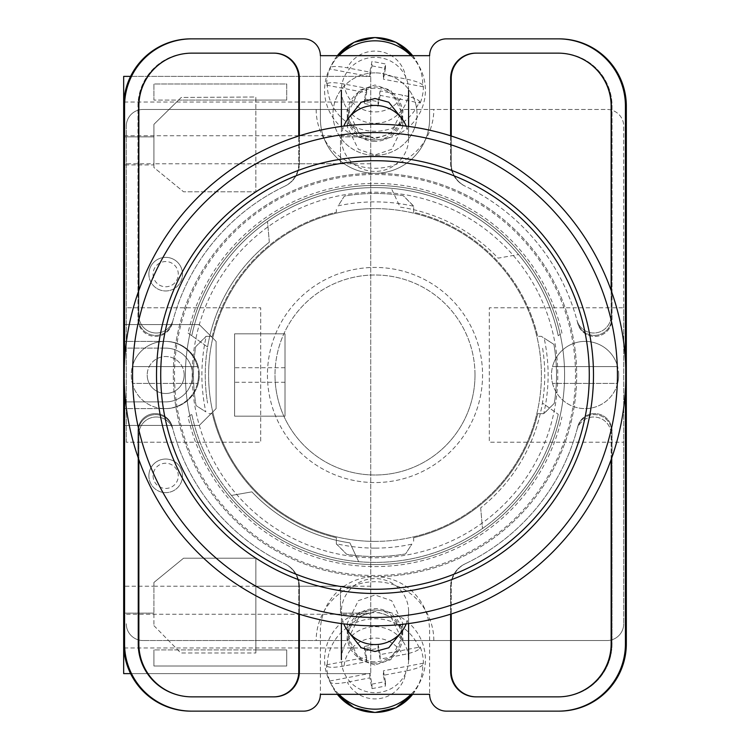<?xml version="1.0" encoding="UTF-8"?>
<svg xmlns="http://www.w3.org/2000/svg" width="750" height="750" viewBox="0 0 750 750"><rect width="100%" height="100%" fill="white"/><g stroke="black" fill="none" stroke-linecap="round" stroke-linejoin="round"><path stroke-width="0.56" stroke-dasharray="3.75 2.81" d="M575.503 375A200.503 200.503 0 0 1 375 575.503A200.503 200.503 0 0 1 174.497 375A200.503 200.503 0 0 1 375 174.497A200.503 200.503 0 0 1 575.503 375M185.419 375A189.581 189.581 0 0 0 375 564.581A189.581 189.581 0 0 0 564.581 375A189.581 189.581 0 0 0 375 185.419A189.581 189.581 0 0 0 185.419 375A189.581 189.581 0 0 0 375 564.581A189.581 189.581 0 0 0 564.581 375A189.581 189.581 0 0 0 375 185.419A189.581 189.581 0 0 0 185.419 375M375 663.103A27.731 27.225 180 0 1 347.269 635.887A27.731 27.225 180 0 1 375 608.663A27.731 27.225 180 0 1 402.731 635.887A27.731 27.225 180 0 1 375 663.103M401.353 632.053L402.731 623.259L391.641 600.656L375 595.012L358.359 600.656L347.269 623.259L348.647 632.053M375 141.337A27.731 27.225 0 0 1 347.269 114.112A27.731 27.225 0 0 1 375 86.897A27.731 27.225 0 0 1 402.731 114.112A27.731 27.225 0 0 1 375 141.337M348.647 117.947L347.269 126.741L358.359 149.344L375 154.987L391.641 149.344L402.731 126.741L401.353 117.947M375 72.872A42.019 41.241 180 0 0 332.981 114.112A42.019 41.241 180 0 0 375 155.363A42.019 41.241 180 0 0 417.019 114.112A42.019 41.241 180 0 0 375 72.872A42.019 41.241 180 0 0 332.981 114.112A42.019 41.241 180 0 0 375 155.363A42.019 41.241 180 0 0 417.019 114.112A42.019 41.241 180 0 0 375 72.872M188.053 416.944L191.766 414.291A187.397 187.397 0 0 0 558.234 414.291L542.419 403.012A169.753 169.753 0 0 1 480.675 507.844A169.753 169.753 0 0 0 542.419 346.988A169.753 169.753 0 0 1 542.419 403.012L558.234 414.291A187.397 187.397 0 0 1 231.45 495.459L251.878 491.85A169.753 169.753 0 0 0 349.903 542.888L358.669 561.684L349.903 542.888A169.753 169.753 0 0 1 251.878 491.85L231.45 495.459A187.397 187.397 0 0 1 191.766 414.291L188.053 416.944A191.597 191.597 0 0 0 561.947 416.944M375 665.006L359.166 659.625L348.619 638.128L359.166 616.622L375 611.25L390.834 616.622L401.381 638.128L390.834 659.625L375 665.006M375 661.781A26.381 25.903 180 0 1 348.619 635.887A26.381 25.903 180 0 1 375 609.984A26.381 25.903 180 0 1 401.381 635.887A26.381 25.903 180 0 1 375 661.781M375 138.75L359.166 133.378L348.619 111.872L359.166 90.375L375 84.994L390.834 90.375L401.381 111.872L390.834 133.378L375 138.75M375 88.219A26.381 25.903 180 0 0 348.619 114.112A26.381 25.903 180 0 0 375 140.016A26.381 25.903 180 0 0 401.381 114.112A26.381 25.903 180 0 0 375 88.219M188.053 333.056L207.581 346.988A169.753 169.753 0 0 1 269.325 242.156A169.753 169.753 0 0 0 207.581 403.012A169.753 169.753 0 0 1 207.581 346.988L191.766 335.709A187.397 187.397 0 0 1 558.234 335.709L561.947 333.056A191.597 191.597 0 0 0 188.053 333.056L191.766 335.709A187.397 187.397 0 0 1 518.55 254.541L498.122 258.15A169.753 169.753 0 0 0 400.097 207.112L391.331 188.316L400.097 207.112A169.753 169.753 0 0 1 498.122 258.15L518.55 254.541A187.397 187.397 0 0 1 558.234 335.709L561.947 333.056M558.197 711.141A67.228 67.228 0 0 0 625.425 643.913A67.228 67.228 0 0 1 558.197 711.141L559.097 711.141A67.228 67.228 0 0 0 626.325 643.913L626.325 106.087A67.228 67.228 0 0 0 559.097 38.859L558.197 38.859A67.228 67.228 0 0 1 625.425 106.087L625.425 643.913A67.228 67.228 0 0 1 558.197 711.141L446.428 711.141A16.809 16.809 0 0 1 429.619 694.331L320.381 694.331L320.381 631.303A54.619 54.619 0 0 1 375 576.684A54.619 54.619 0 0 1 429.619 631.303L429.619 694.331L429.619 631.303A54.619 54.619 0 0 0 375 576.684A54.619 54.619 0 0 0 320.381 631.303L320.381 694.331A16.809 16.809 0 0 1 303.572 711.141L191.803 711.141A67.228 67.228 0 0 1 124.575 643.913A67.228 67.228 0 0 0 191.803 711.141A67.228 67.228 0 0 1 124.575 643.913L124.575 106.087A67.228 67.228 0 0 1 191.803 38.859L190.903 38.859A67.228 67.228 0 0 0 123.675 106.087L123.675 643.913A67.228 67.228 0 0 0 190.903 711.141L191.803 711.141M558.197 38.859A67.228 67.228 0 0 1 625.425 106.087L625.425 643.913L625.425 106.087A67.228 67.228 0 0 0 558.197 38.859L446.428 38.859A16.809 16.809 0 0 0 429.619 55.669L429.619 118.697A54.619 54.619 0 0 1 375 173.316A54.619 54.619 0 0 1 320.381 118.697L320.381 55.669A16.809 16.809 0 0 0 303.572 38.859L191.803 38.859A67.228 67.228 0 0 0 124.575 106.087A67.228 67.228 0 0 1 191.803 38.859M429.619 55.669L320.381 55.669L320.381 118.697A54.619 54.619 0 0 0 375 173.316A54.619 54.619 0 0 0 429.619 118.697L429.619 55.669M611.138 459.628L611.138 434.438A17.409 17.409 0 0 0 576.919 429.872A209.241 209.241 0 0 1 465 563.897A25.209 25.209 0 0 0 450.628 586.659L450.628 614.166M299.372 614.166L299.372 586.659A25.209 25.209 0 0 0 285 563.897A209.241 209.241 0 0 1 173.081 429.872A17.409 17.409 0 0 0 138.863 434.438L138.863 459.628M450.628 135.834L450.628 163.341A25.209 25.209 0 0 0 465 186.103A209.241 209.241 0 0 1 576.919 320.128A17.409 17.409 0 0 0 611.138 315.562L611.138 290.372M138.863 290.372L138.863 315.562A17.409 17.409 0 0 0 173.081 320.128A209.241 209.241 0 0 1 285 186.103A25.209 25.209 0 0 0 299.372 163.341L299.372 135.834M124.575 389.522L124.575 360.478M625.425 360.478L625.425 389.522M476.438 53.147L475.837 53.147A25.209 25.209 0 0 0 450.628 78.356L450.628 163.341A25.209 25.209 0 0 0 465 186.103A209.241 209.241 0 0 1 465.366 186.272A209.241 209.241 0 0 1 465.525 186.356A25.209 25.209 0 0 1 451.228 163.622L451.228 78.356A25.209 25.209 0 0 1 476.438 53.147L559.097 53.147A52.941 52.941 0 0 1 612.038 106.087L612.038 318.984A17.409 17.409 0 0 1 577.753 323.287A209.241 209.241 0 0 0 577.509 322.331A17.409 17.409 0 0 0 611.775 317.944L611.775 106.087A52.941 52.941 0 0 0 558.825 53.147L558.197 53.147A52.941 52.941 0 0 1 611.138 106.087L611.138 315.562A17.409 17.409 0 0 1 576.919 320.128A209.241 209.241 0 0 1 577.509 322.331A17.409 17.409 0 0 0 611.775 317.944L611.775 106.087A52.941 52.941 0 0 0 558.825 53.147L559.097 53.147A52.941 52.941 0 0 1 612.038 106.087L612.038 318.984A17.409 17.409 0 0 1 577.753 323.287A209.241 209.241 0 0 0 465.525 186.356A25.209 25.209 0 0 1 451.228 163.622L451.228 136.022M269.325 242.156L267.516 221.494L269.325 242.156M480.675 507.844L482.484 528.506L480.675 507.844M191.175 696.853A52.941 52.941 0 0 1 138.225 643.913L138.225 432.056A17.409 17.409 0 0 1 172.491 427.669A209.241 209.241 0 0 1 172.247 426.713A17.409 17.409 0 0 0 137.963 431.016L137.963 643.913A52.941 52.941 0 0 0 190.903 696.853L191.803 696.853A52.941 52.941 0 0 1 138.863 643.913L138.863 434.438A17.409 17.409 0 0 1 173.081 429.872A209.241 209.241 0 0 1 172.491 427.669A17.409 17.409 0 0 0 138.225 432.056L138.225 643.913A52.941 52.941 0 0 0 191.175 696.853M172.491 322.331A17.409 17.409 0 0 1 138.225 317.944L138.225 106.087A52.941 52.941 0 0 1 191.175 53.147L191.803 53.147A52.941 52.941 0 0 0 138.863 106.087L138.863 315.562A17.409 17.409 0 0 0 173.081 320.128A209.241 209.241 0 0 0 172.491 322.331A17.409 17.409 0 0 1 138.225 317.944L138.225 106.087A52.941 52.941 0 0 1 191.175 53.147L274.163 53.147A25.209 25.209 0 0 1 299.372 78.356L299.372 163.341A25.209 25.209 0 0 1 285 186.103A209.241 209.241 0 0 0 284.634 186.272A209.241 209.241 0 0 0 284.475 186.356A209.241 209.241 0 0 0 172.247 323.287A209.241 209.241 0 0 1 172.491 322.331M172.247 323.287A17.409 17.409 0 0 1 137.963 318.984L137.963 106.087A52.941 52.941 0 0 1 190.903 53.147A52.941 52.941 0 0 0 137.963 106.087L137.963 318.984A17.409 17.409 0 0 0 172.247 323.287M559.097 696.853L558.197 696.853A52.941 52.941 0 0 0 611.138 643.913L611.138 434.438A17.409 17.409 0 0 0 576.919 429.872A209.241 209.241 0 0 0 577.509 427.669A17.409 17.409 0 0 1 611.775 432.056L611.775 643.913A52.941 52.941 0 0 1 558.825 696.853A52.941 52.941 0 0 0 611.775 643.913L611.775 432.056A17.409 17.409 0 0 0 577.509 427.669A209.241 209.241 0 0 0 577.753 426.713A17.409 17.409 0 0 1 612.038 431.016L612.038 643.913A52.941 52.941 0 0 1 559.097 696.853L475.837 696.853A25.209 25.209 0 0 1 450.628 671.644L450.628 586.659A25.209 25.209 0 0 1 465 563.897A209.241 209.241 0 0 0 465.366 563.728A209.241 209.241 0 0 0 465.525 563.644A209.241 209.241 0 0 0 577.753 426.713A17.409 17.409 0 0 1 612.038 431.016L612.038 643.913A52.941 52.941 0 0 1 559.097 696.853M273.562 696.853A25.209 25.209 0 0 0 298.772 671.644L298.772 586.378A25.209 25.209 0 0 0 284.475 563.644A209.241 209.241 0 0 1 172.247 426.713A17.409 17.409 0 0 0 137.963 431.016L137.963 643.913A52.941 52.941 0 0 0 190.903 696.853L274.163 696.853A25.209 25.209 0 0 0 299.372 671.644L299.372 586.659A25.209 25.209 0 0 0 285 563.897A209.241 209.241 0 0 1 284.634 563.728A209.241 209.241 0 0 1 284.475 563.644A25.209 25.209 0 0 1 298.772 586.378L298.772 613.978M273.741 53.147A25.209 25.209 0 0 1 298.95 78.356L298.95 163.537A25.209 25.209 0 0 1 284.634 186.272A25.209 25.209 0 0 0 298.95 163.537L298.95 135.966M476.259 53.147A25.209 25.209 0 0 0 451.05 78.356L451.05 163.537A25.209 25.209 0 0 0 465.366 186.272A25.209 25.209 0 0 1 451.05 163.537L451.05 135.966M273.741 696.853A25.209 25.209 0 0 0 298.95 671.644L298.95 586.462A25.209 25.209 0 0 0 284.634 563.728A25.209 25.209 0 0 1 298.95 586.462L298.95 614.034M191.175 38.859A67.228 67.228 0 0 0 123.947 106.087L123.947 643.913A67.228 67.228 0 0 0 191.175 711.141M558.825 38.859A67.228 67.228 0 0 1 626.053 106.087L626.053 643.913A67.228 67.228 0 0 1 558.825 711.141M476.259 696.853A25.209 25.209 0 0 1 451.05 671.644L451.05 586.462A25.209 25.209 0 0 1 465.366 563.728A25.209 25.209 0 0 0 451.05 586.462L451.05 614.034M476.438 696.853A25.209 25.209 0 0 1 451.228 671.644L451.228 586.378A25.209 25.209 0 0 1 465.525 563.644A25.209 25.209 0 0 0 451.228 586.378L451.228 613.978M273.562 53.147A25.209 25.209 0 0 1 298.772 78.356L298.772 163.622A25.209 25.209 0 0 1 284.475 186.356A25.209 25.209 0 0 0 298.772 163.622L298.772 136.022M406.181 623.897A33.609 33 0 0 0 408.609 611.569A33.609 33 0 0 0 408 605.278A33.609 33 0 0 0 375 578.578A33.609 33 0 0 0 341.391 611.569A33.609 33 0 0 0 342 617.869A33.609 33 0 0 0 343.819 623.897M412.659 694.331A47.719 46.847 0 0 0 417.609 686.653A47.719 46.847 0 0 0 422.709 664.866L423.431 663.169A48.431 47.55 0 0 0 422.55 654.928A48.431 47.55 0 0 0 420.225 646.969L380.147 654.619L380.147 659.109L402.666 654.816C412.181 652.856 417.797 650.812 419.503 648.666A47.719 46.847 0 0 0 365.897 619.584A47.719 46.847 0 0 0 327.291 666.262L326.569 664.837A48.431 47.55 0 0 0 327.45 673.078A48.431 47.55 0 0 0 329.775 681.038L330.497 682.463A47.719 46.847 0 0 0 332.391 686.653A47.719 46.847 0 0 0 337.341 694.331M339 694.331A50.419 49.491 180 0 1 329.972 681.947A50.419 49.491 180 0 1 325.509 669.122A50.419 49.491 180 0 1 365.381 611.091A50.419 49.491 180 0 1 424.491 650.231A50.419 49.491 180 0 1 420.028 681.947A50.419 49.491 180 0 1 411 694.331M419.503 648.666L420.225 646.969M342 665.972A33.609 33 180 0 1 341.391 659.672A33.609 33 180 0 1 371.775 626.831A33.609 33 180 0 1 408 653.381A33.609 33 180 0 1 408.609 659.672A33.609 33 180 0 1 378.225 692.522A33.609 33 180 0 1 342 665.972M380.147 659.109L378.019 648.356L364.519 650.934L366.647 661.688L344.128 665.981A30.975 30.403 180 0 1 369.094 638.644A30.975 30.403 180 0 1 402.666 654.816M327.291 666.262C328.997 667.753 334.613 667.659 344.128 665.981M329.775 681.038L369.853 673.387L371.981 684.141L371.981 688.631L369.853 677.878L347.334 682.172C337.828 683.859 332.213 683.953 330.497 682.463M371.981 688.631L385.481 686.053L383.353 675.3L405.872 671.006A30.975 30.403 180 0 1 380.906 698.344A30.975 30.403 180 0 1 347.334 682.172M422.709 664.866C420.994 667.013 415.387 669.056 405.872 671.006M380.147 654.619L378.019 643.866L378.019 648.356M326.569 664.837L366.647 657.197L364.519 646.444L378.019 643.866M364.519 646.444L364.519 650.934M366.647 657.197L366.647 661.688M369.853 673.387L369.853 677.878M371.981 684.141L385.481 681.562L385.481 686.053M385.481 681.562L383.353 670.809L383.353 675.3M423.431 663.169L383.353 670.809M406.181 126.103A33.609 33 0 0 1 408.609 138.431A33.609 33 0 0 1 408 144.722A33.609 33 0 0 1 375 171.422A33.609 33 0 0 1 341.391 138.431A33.609 33 0 0 1 342 132.131A33.609 33 0 0 1 343.819 126.103M419.503 101.334L420.225 103.031L380.147 95.381L380.147 90.891L402.666 95.184C412.181 97.144 417.797 99.188 419.503 101.334A47.719 46.847 0 0 1 365.897 130.416A47.719 46.847 0 0 1 327.291 83.737L326.569 85.163A48.431 47.55 0 0 1 327.45 76.922A48.431 47.55 0 0 1 329.775 68.963L330.497 67.538A47.719 46.847 0 0 1 332.391 63.347A47.719 46.847 0 0 1 337.341 55.669M339 55.669A50.419 49.491 180 0 0 329.972 68.053A50.419 49.491 180 0 0 325.509 80.878A50.419 49.491 180 0 0 365.381 138.909A50.419 49.491 180 0 0 424.491 99.769A50.419 49.491 180 0 0 420.028 68.053A50.419 49.491 180 0 0 411 55.669M412.659 55.669A47.719 46.847 0 0 1 417.609 63.347A47.719 46.847 0 0 1 422.709 85.134L423.431 86.831A48.431 47.55 0 0 1 422.55 95.072A48.431 47.55 0 0 1 420.225 103.031M408 96.619A33.609 33 180 0 0 408.609 90.328A33.609 33 180 0 0 378.225 57.478A33.609 33 180 0 0 342 84.028A33.609 33 180 0 0 341.391 90.328A33.609 33 180 0 0 371.775 123.169A33.609 33 180 0 0 408 96.619M327.291 83.737C328.997 82.247 334.613 82.341 344.128 84.019L366.647 88.312L364.519 99.066L378.019 101.644L380.147 90.891M369.853 72.122L369.853 76.612L371.981 65.859L371.981 61.369L369.853 72.122L347.334 67.828C337.828 66.141 332.213 66.047 330.497 67.538M422.709 85.134C420.994 82.987 415.387 80.944 405.872 78.994L383.353 74.7L385.481 63.947L371.981 61.369M380.147 95.381L378.019 106.134L378.019 101.644M326.569 85.163L366.647 92.803L364.519 103.556L364.519 99.066M364.519 103.556L378.019 106.134M366.647 92.803L366.647 88.312M369.853 76.612L329.775 68.963M371.981 65.859L385.481 68.438L385.481 63.947M385.481 68.438L383.353 79.191L383.353 74.7M423.431 86.831L383.353 79.191M182.503 274.163A16.809 16.809 0 0 0 165.694 257.353A16.809 16.809 0 0 0 148.884 274.163A16.809 16.809 0 0 0 165.694 290.963A16.809 16.809 0 0 0 182.503 274.163A16.809 16.809 0 0 0 165.694 257.353A16.809 16.809 0 0 0 148.884 274.163A16.809 16.809 0 0 0 165.694 290.963A16.809 16.809 0 0 0 182.503 274.163A16.809 16.809 0 0 1 165.694 290.963A16.809 16.809 0 0 1 148.884 274.163A16.809 16.809 0 0 1 165.694 257.353A16.809 16.809 0 0 1 182.503 274.163A16.809 16.809 0 0 0 165.694 257.353A16.809 16.809 0 0 0 148.884 274.163A16.809 16.809 0 0 0 165.694 290.963A16.809 16.809 0 0 0 182.503 274.163A16.809 16.809 0 0 0 165.694 257.353A16.809 16.809 0 0 0 148.884 274.163M182.503 475.837A16.809 16.809 0 0 0 165.694 459.037A16.809 16.809 0 0 0 148.884 475.837A16.809 16.809 0 0 0 165.694 492.647A16.809 16.809 0 0 0 182.503 475.837A16.809 16.809 0 0 0 165.694 459.037A16.809 16.809 0 0 0 148.884 475.837A16.809 16.809 0 0 0 165.694 492.647A16.809 16.809 0 0 0 182.503 475.837A16.809 16.809 0 0 1 165.694 492.647A16.809 16.809 0 0 1 148.884 475.837A16.809 16.809 0 0 1 165.694 459.037A16.809 16.809 0 0 1 182.503 475.837A16.809 16.809 0 0 0 165.694 459.037A16.809 16.809 0 0 0 148.884 475.837A16.809 16.809 0 0 0 165.694 492.647A16.809 16.809 0 0 0 182.503 475.837A16.809 16.809 0 0 0 165.694 459.037A16.809 16.809 0 0 0 148.884 475.837M370.734 586.228L370.734 76.378L370.734 673.622L370.734 586.228L255.853 586.228L255.853 558.197L183.581 558.197L153.928 582.459L153.928 586.228L123.675 586.228L123.675 341.391L165.694 341.391A33.609 33.609 0 0 1 199.303 375A33.609 33.609 0 0 1 165.694 408.609A33.609 33.609 0 0 0 199.303 375A33.609 33.609 0 0 0 165.694 341.391L123.675 341.391L123.675 76.378L370.734 76.378L130.603 76.378M184.181 375A18.487 18.487 0 0 0 165.694 356.512A18.487 18.487 0 0 0 147.206 375A18.487 18.487 0 0 1 165.694 356.512A18.487 18.487 0 0 1 184.181 375A18.487 18.487 0 0 1 165.694 393.488A18.487 18.487 0 0 1 147.206 375A18.487 18.487 0 0 0 165.694 393.488A18.487 18.487 0 0 0 184.181 375M285.019 333.825L234.6 333.825L234.6 416.175L234.6 333.825L285.019 333.825L285.019 416.175L234.6 416.175L234.6 333.825L285.019 333.825L285.019 416.175L234.6 416.175L234.6 333.825L285.019 333.825L285.019 416.175L234.6 416.175L285.019 416.175L285.019 333.825M340.481 163.772L340.481 136.884L370.734 136.884L340.481 136.884L340.481 163.772L153.928 163.772L153.928 167.531L183.581 191.794L153.928 167.531L153.928 124.331L181.237 97.453L255.834 97.003L255.834 191.794L183.581 191.794L255.834 191.794L255.834 100.088L286.706 100.088L153.928 100.088L178.566 100.088L181.237 97.453L255.834 97.003L255.834 100.088L178.566 100.088L153.928 124.331L153.928 163.772L123.675 163.772M370.734 163.772L255.834 163.772M199.303 425.419L123.675 425.419L199.303 425.419L216.113 408.609L216.113 341.391L199.303 324.581L123.675 324.581L199.303 324.581L216.113 341.391L216.113 408.609L199.303 425.419M286.706 100.088L286.706 83.972L153.928 83.972L153.928 100.088L153.928 83.972L286.706 83.972L286.706 100.088M255.853 586.228L255.853 652.987L255.853 649.913L286.706 649.913L286.706 666.028L153.928 666.028L153.928 649.913L153.928 666.028L286.706 666.028L286.706 649.913L153.928 649.913L255.853 649.913L255.853 558.197L183.581 558.197L153.928 582.459L153.928 625.65L153.928 586.228L153.928 613.116L153.928 586.228L340.481 586.228L340.481 613.116L370.734 613.116L340.481 613.116L340.481 586.228M153.928 625.65L180.787 652.987L255.853 652.987L180.787 652.987L153.928 625.65M130.603 673.622L370.734 673.622L123.675 673.622L123.675 586.228M370.734 135.741L123.675 135.741L123.675 614.259L370.734 614.259M153.928 163.772L153.928 164.916L123.675 164.916L153.928 164.916L153.928 136.884L153.928 163.772M165.694 348.113L123.675 348.113L165.694 348.113A26.887 26.887 0 0 1 192.581 375A26.887 26.887 0 0 1 165.694 401.887L123.675 401.887L165.694 401.887A26.887 26.887 0 0 0 192.581 375A26.887 26.887 0 0 0 165.694 348.113M123.675 613.116L153.928 613.116L123.675 613.116M370.734 647.953L123.797 647.953M123.675 136.884L153.928 136.884L123.675 136.884M370.734 102.047L123.797 102.047M165.694 408.609L123.675 408.609L165.694 408.609M375 124.162A250.838 250.838 0 0 1 625.837 375A250.838 250.838 0 0 1 375 625.837A250.838 250.838 0 0 0 625.837 375A250.838 250.838 0 0 0 375 124.162A250.838 250.838 0 0 0 124.162 375A250.838 250.838 0 0 0 375 625.837A250.838 250.838 0 0 1 124.162 375A250.838 250.838 0 0 1 375 124.162A250.838 250.838 0 0 0 124.162 375A250.838 250.838 0 0 0 375 625.837A250.838 250.838 0 0 0 625.837 375A250.838 250.838 0 0 0 375 124.162A250.838 250.838 0 0 0 124.162 375A250.838 250.838 0 0 0 375 625.837M375 156.516A218.484 218.484 0 0 0 156.516 375A218.484 218.484 0 0 0 375 593.484A218.484 218.484 0 0 0 593.484 375A218.484 218.484 0 0 0 375 156.516A218.484 218.484 0 0 0 156.516 375A218.484 218.484 0 0 0 375 593.484A218.484 218.484 0 0 0 593.484 375A218.484 218.484 0 0 0 375 156.516A218.484 218.484 0 0 0 156.516 375A218.484 218.484 0 0 0 375 593.484A218.484 218.484 0 0 0 593.484 375A218.484 218.484 0 0 0 375 156.516M375 548.109A173.109 173.109 0 0 1 336.347 543.741L346.688 554.297A181.509 181.509 0 0 0 405.591 553.922L411.863 544.144A173.109 173.109 0 0 1 375 548.109M413.653 206.259L403.312 195.703A181.509 181.509 0 0 0 344.409 196.078L338.137 205.856A173.109 173.109 0 0 1 413.653 206.259L413.653 212.297A167.231 167.231 0 0 1 537.703 336.347L541.35 336.347L544.144 338.137A173.109 173.109 0 0 1 543.741 413.653L537.703 413.653A167.231 167.231 0 0 1 413.653 537.703L413.653 541.35L413.653 537.703A167.231 167.231 0 0 0 537.703 413.653L543.947 413.653L554.297 403.312A181.509 181.509 0 0 0 553.922 344.409L541.35 336.347L537.703 336.347A167.231 167.231 0 0 0 413.653 212.297L413.653 206.053L403.312 195.703A181.509 181.509 0 0 0 344.409 196.078L338.137 205.856M375 576.684A201.684 201.684 0 0 0 576.684 375A201.684 201.684 0 0 0 375 173.316A201.684 201.684 0 0 0 173.316 375A201.684 201.684 0 0 0 375 576.684A201.684 201.684 0 0 0 576.684 375A201.684 201.684 0 0 0 375 173.316A201.684 201.684 0 0 0 173.316 375A201.684 201.684 0 0 0 375 576.684M375 557.775A182.775 182.775 0 0 0 557.775 375A182.775 182.775 0 0 0 375 192.225A182.775 182.775 0 0 0 192.225 375A182.775 182.775 0 0 0 375 557.775A182.775 182.775 0 0 0 557.775 375A182.775 182.775 0 0 0 375 192.225A182.775 182.775 0 0 0 192.225 375A182.775 182.775 0 0 0 375 557.775M375 541.388A166.387 166.387 0 0 0 541.388 375A166.387 166.387 0 0 0 375 208.613A166.387 166.387 0 0 1 541.388 375A166.387 166.387 0 0 1 375 541.388A166.387 166.387 0 0 1 208.613 375A166.387 166.387 0 0 1 375 208.613A166.387 166.387 0 0 0 208.613 375A166.387 166.387 0 0 0 375 541.388M212.297 336.347A167.231 167.231 0 0 1 336.347 212.297L336.347 208.65L336.347 212.297A167.231 167.231 0 0 0 212.297 336.347L206.053 336.347L195.703 346.688A181.509 181.509 0 0 0 196.078 405.591L205.856 411.863A173.109 173.109 0 0 1 206.259 336.347L212.297 336.347M336.347 543.741L336.347 537.703A167.231 167.231 0 0 1 212.297 413.653L208.65 413.653L212.297 413.653A167.231 167.231 0 0 0 336.347 537.703L336.347 543.947L346.688 554.297A181.509 181.509 0 0 0 405.591 553.922L411.863 544.144M206.259 336.347L195.703 346.688A181.509 181.509 0 0 0 196.078 405.591L205.856 411.863M543.741 413.653L554.297 403.312A181.509 181.509 0 0 0 553.922 344.409L544.144 338.137M375 589.284A214.284 214.284 0 0 0 589.284 375A214.284 214.284 0 0 0 375 160.716A214.284 214.284 0 0 0 160.716 375A214.284 214.284 0 0 0 375 589.284M618.703 375A33.609 33.609 0 0 1 617.634 383.4L552.544 383.4A33.609 33.609 0 0 1 585.084 341.391A33.609 33.609 0 0 1 618.703 375A33.609 33.609 0 0 1 585.084 408.609A33.609 33.609 0 0 1 552.544 366.6L617.634 366.6A33.609 33.609 0 0 0 552.544 366.6L617.634 366.6A33.609 33.609 0 0 1 618.703 375M552.544 383.4A33.609 33.609 0 0 0 617.634 383.4L552.544 383.4M198.525 375A33.609 33.609 0 0 1 197.456 383.4L132.366 383.4A33.609 33.609 0 0 1 164.916 341.391A33.609 33.609 0 0 1 198.525 375A33.609 33.609 0 0 1 164.916 408.609A33.609 33.609 0 0 1 132.366 366.6L197.456 366.6A33.609 33.609 0 0 0 132.366 366.6L197.456 366.6A33.609 33.609 0 0 1 198.525 375M132.366 383.4A33.609 33.609 0 0 0 197.456 383.4L132.366 383.4M475.003 375A100.003 100.003 0 0 0 375 274.997A100.003 100.003 0 0 0 274.997 375A100.003 100.003 0 0 1 375 274.997A100.003 100.003 0 0 1 475.003 375A100.003 100.003 0 0 1 375 475.003A100.003 100.003 0 0 1 274.997 375A100.003 100.003 0 0 0 375 475.003A100.003 100.003 0 0 0 475.003 375M267.441 375A107.559 107.559 0 0 0 375 482.559A107.559 107.559 0 0 0 482.559 375A107.559 107.559 0 0 0 375 267.441A107.559 107.559 0 0 0 267.441 375A107.559 107.559 0 0 0 375 482.559A107.559 107.559 0 0 0 482.559 375A107.559 107.559 0 0 0 375 267.441A107.559 107.559 0 0 0 267.441 375M623.738 307.772L623.738 126.263A16.809 16.809 0 0 0 606.938 109.453L402.947 109.453L606.938 109.453A16.809 16.809 0 0 1 623.738 126.263L623.738 623.738L623.738 307.772L489.291 307.772L489.291 442.228L623.738 442.228L489.291 442.228L489.291 307.772L623.738 307.772M623.738 623.738A16.809 16.809 0 0 1 606.938 640.547A16.809 16.809 0 0 0 623.738 623.738M402.947 640.547L606.938 640.547L402.947 640.547A27.947 27.947 0 0 0 375 612.6A27.947 27.947 0 0 0 347.053 640.547L143.062 640.547L347.053 640.547M143.062 640.547A16.809 16.809 0 0 1 126.263 623.738A16.809 16.809 0 0 0 143.062 640.547M126.263 442.228L126.263 126.263L126.263 307.772L260.709 307.772L260.709 442.228L126.263 442.228L126.263 307.772L260.709 307.772L260.709 442.228L126.263 442.228M126.263 126.263A16.809 16.809 0 0 1 143.062 109.453A16.809 16.809 0 0 0 126.263 126.263M347.053 109.453L143.062 109.453L347.053 109.453A27.947 27.947 0 0 0 375 137.4A27.947 27.947 0 0 0 402.947 109.453M316.172 109.453A58.828 58.828 0 0 0 375 168.272A58.828 58.828 0 0 0 433.828 109.453M433.828 640.547A58.828 58.828 0 0 0 375 581.728A58.828 58.828 0 0 0 316.172 640.547M191.766 335.709A187.397 187.397 0 0 1 558.234 335.709M558.234 414.291A187.397 187.397 0 0 1 191.766 414.291M344.128 84.019A30.975 30.403 180 0 0 369.094 111.356A30.975 30.403 180 0 0 402.666 95.184M405.872 78.994A30.975 30.403 180 0 0 380.906 51.656A30.975 30.403 180 0 0 347.334 67.828M153.084 475.837A12.609 12.609 0 0 0 165.694 488.447A12.609 12.609 0 0 0 178.294 475.837A12.609 12.609 0 0 0 165.694 463.238A12.609 12.609 0 0 0 153.084 475.837M153.084 274.163A12.609 12.609 0 0 0 165.694 286.762A12.609 12.609 0 0 0 178.294 274.163A12.609 12.609 0 0 0 165.694 261.553A12.609 12.609 0 0 0 153.084 274.163M285.019 382.275L234.6 382.275M285.019 367.725L234.6 367.725M375 617.438A242.438 242.438 0 0 0 617.438 375A242.438 242.438 0 0 0 375 132.562A242.438 242.438 0 0 0 132.562 375A242.438 242.438 0 0 0 375 617.438M347.269 623.259L347.269 635.887M347.269 126.741L347.269 114.112M348.619 635.887L348.619 638.128M348.619 114.112L348.619 111.872M401.381 114.112L401.381 111.872M401.381 635.887L401.381 638.128M402.731 126.741L402.731 114.112M402.731 623.259L402.731 635.887M341.391 611.569L341.391 623.578M408.609 611.569L408.609 623.578M412.678 694.331L420.028 681.947M337.322 694.331L329.972 681.947M337.322 55.669L329.972 68.053M412.678 55.669L420.028 68.053M408.609 138.431L408.609 126.422M341.391 138.431L341.391 126.422"/><path stroke-width="1.12" d="M348.647 632.053L361.219 647.775L375 651.506L388.781 647.775L401.353 632.053M401.353 117.947L388.781 102.225L375 98.494L361.219 102.225L348.647 117.947M625.425 389.522L625.425 643.913A67.228 67.228 0 0 1 558.197 711.141L446.428 711.141A16.809 16.809 0 0 1 429.619 694.331L320.381 694.331A16.809 16.809 0 0 1 303.572 711.141L191.803 711.141A67.228 67.228 0 0 1 124.575 643.913L124.575 389.522M124.575 360.478L124.575 106.087A67.228 67.228 0 0 1 191.803 38.859L303.572 38.859A16.809 16.809 0 0 1 320.381 55.669L429.619 55.669A16.809 16.809 0 0 1 446.428 38.859L558.197 38.859A67.228 67.228 0 0 1 625.425 106.087L625.425 360.478M611.138 459.628L611.138 643.913A52.941 52.941 0 0 1 558.197 696.853L475.837 696.853A25.209 25.209 0 0 1 450.628 671.644L450.628 614.166M299.372 614.166L299.372 671.644A25.209 25.209 0 0 1 274.163 696.853L191.803 696.853A52.941 52.941 0 0 1 138.863 643.913L138.863 459.628M611.138 290.372L611.138 106.087A52.941 52.941 0 0 0 558.197 53.147L475.837 53.147A25.209 25.209 0 0 0 450.628 78.356L450.628 135.834M299.372 135.834L299.372 78.356A25.209 25.209 0 0 0 274.163 53.147L191.803 53.147A52.941 52.941 0 0 0 138.863 106.087L138.863 290.372M191.803 38.859L190.903 38.859A67.228 67.228 0 0 0 123.675 106.087L123.675 643.913A67.228 67.228 0 0 0 190.903 711.141L191.803 711.141M558.197 711.141L559.097 711.141A67.228 67.228 0 0 0 626.325 643.913L626.325 106.087A67.228 67.228 0 0 0 559.097 38.859L558.197 38.859M558.825 38.859A67.228 67.228 0 0 1 626.053 106.087L626.053 643.913A67.228 67.228 0 0 1 558.825 711.141M191.175 711.141A67.228 67.228 0 0 1 123.947 643.913L123.947 106.087A67.228 67.228 0 0 1 191.175 38.859M273.741 53.147A25.209 25.209 0 0 1 298.95 78.356L298.95 135.966M451.05 135.966L451.05 78.356A25.209 25.209 0 0 1 476.259 53.147M298.95 614.034L298.95 671.644A25.209 25.209 0 0 1 273.741 696.853M451.05 614.034L451.05 671.644A25.209 25.209 0 0 0 476.259 696.853M298.772 613.978L298.772 671.644A25.209 25.209 0 0 1 273.562 696.853M476.438 696.853A25.209 25.209 0 0 1 451.228 671.644L451.228 613.978M273.562 53.147A25.209 25.209 0 0 1 298.772 78.356L298.772 136.022M451.228 136.022L451.228 78.356A25.209 25.209 0 0 1 476.438 53.147M343.819 623.897A33.609 33 0 0 0 375 644.569A33.609 33 0 0 0 406.181 623.897M411 694.331A50.419 49.491 180 0 1 339 694.331M343.819 126.103A33.609 33 0 0 1 375 105.431A33.609 33 0 0 1 406.181 126.103M411 55.669A50.419 49.491 180 0 0 339 55.669M123.675 614.259L123.675 673.622L130.603 673.622M130.603 76.378L123.675 76.378L123.675 135.741M375 589.284A214.284 214.284 0 0 0 589.284 375A214.284 214.284 0 0 0 375 160.716A214.284 214.284 0 0 0 160.716 375A214.284 214.284 0 0 0 375 589.284M375 124.162A250.838 250.838 0 0 1 625.837 375A250.838 250.838 0 0 1 375 625.837A250.838 250.838 0 0 1 124.162 375A250.838 250.838 0 0 1 375 124.162A250.838 250.838 0 0 0 124.162 375A250.838 250.838 0 0 0 375 625.837M375 156.516A218.484 218.484 0 0 0 156.516 375A218.484 218.484 0 0 0 375 593.484A218.484 218.484 0 0 0 593.484 375A218.484 218.484 0 0 0 375 156.516M337.341 694.331A47.719 46.847 0 0 0 412.659 694.331M337.341 55.669A47.719 46.847 0 0 1 412.659 55.669M375 617.438A242.438 242.438 0 0 0 617.438 375A242.438 242.438 0 0 0 375 132.562A242.438 242.438 0 0 0 132.562 375A242.438 242.438 0 0 0 375 617.438M341.391 623.578L341.391 659.672M408.609 623.578L408.609 659.672M337.322 694.331L354.047 707.719L375 712.5L395.953 707.719L412.678 694.331M408.609 126.422L408.609 90.328M341.391 126.422L341.391 90.328M337.322 55.669L354.047 42.281L375 37.5L395.953 42.281L412.678 55.669"/></g></svg>

